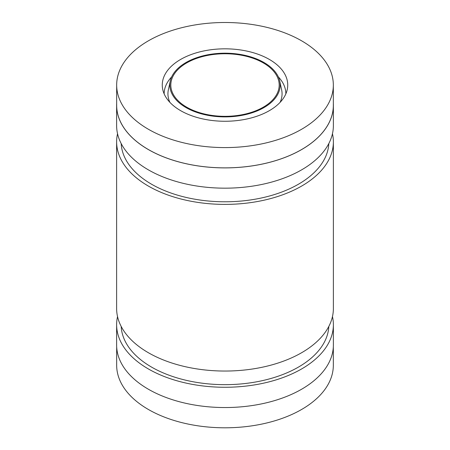 <?xml version="1.0" encoding="UTF-8"?>
<svg xmlns="http://www.w3.org/2000/svg" width="450" height="450" viewBox="0 0 450 450"><rect width="100%" height="100%" fill="white"/><g stroke="black" fill="none" stroke-linecap="round" stroke-linejoin="round"><path stroke-width="0.67" d="M116.668 346.748L116.668 365.259A108.332 62.544 0 0 0 148.399 409.483A108.332 62.544 0 0 0 266.456 423.039A108.332 62.544 0 0 0 333.332 365.259L333.332 346.748M148.399 129.268A108.332 62.544 0 0 0 266.456 142.83A108.332 62.544 0 0 0 333.332 85.044A108.332 62.544 0 0 0 225 22.5A108.332 62.544 0 0 0 116.668 85.044A108.332 62.544 0 0 0 148.399 129.268M180.636 110.655A62.736 36.219 0 0 0 245.34 119.306A62.736 36.219 0 0 0 287.246 89.561A62.736 36.219 0 0 0 225 48.825A62.736 36.219 0 0 0 162.754 89.561A62.736 36.219 0 0 0 180.636 110.655M186.683 107.168A54.186 31.286 0 0 0 245.739 113.946A54.186 31.286 0 0 0 279.186 85.044A54.186 31.286 0 0 0 225 53.758A54.186 31.286 0 0 0 170.814 85.044A54.186 31.286 0 0 0 186.683 107.168M185.991 107.567A55.17 31.854 0 0 0 249.255 113.653A55.17 31.854 0 0 0 279.743 81.073A55.17 31.854 0 0 0 225 53.19A55.17 31.854 0 0 0 170.257 81.073A55.17 31.854 0 0 0 185.991 107.567M116.668 103.556A108.377 62.567 0 0 0 116.623 105.323A108.377 62.567 0 0 0 148.365 149.569A108.377 62.567 0 0 0 266.473 163.131A108.377 62.567 0 0 0 333.377 105.323A108.377 62.567 0 0 0 333.332 103.556M116.668 85.044L116.668 105.323A108.332 62.544 0 0 0 148.399 149.546A108.332 62.544 0 0 0 266.456 163.108A108.332 62.544 0 0 0 333.332 105.323L333.332 85.044M117.54 316.586A108.377 62.567 0 0 0 116.623 324.697L116.623 344.976A108.377 62.567 0 0 0 148.365 389.222A108.377 62.567 0 0 0 266.473 402.784A108.377 62.567 0 0 0 333.377 344.976L333.377 324.697A108.377 62.567 0 0 0 332.46 316.586M116.623 324.697A108.377 62.567 0 0 0 148.365 368.944A108.377 62.567 0 0 0 266.473 382.506A108.377 62.567 0 0 0 333.377 324.697M117.54 133.712A108.377 62.567 0 0 0 116.623 141.823A108.377 62.567 0 0 0 148.365 186.069A108.377 62.567 0 0 0 266.473 199.631A108.377 62.567 0 0 0 333.377 141.823A108.377 62.567 0 0 0 332.46 133.712M116.623 141.823L116.623 308.475A108.377 62.567 0 0 0 148.365 352.721A108.377 62.567 0 0 0 266.473 366.283A108.377 62.567 0 0 0 333.377 308.475L333.377 141.823M116.623 105.323L116.623 125.601A108.377 62.567 0 0 0 148.365 169.847A108.377 62.567 0 0 0 266.473 183.409A108.377 62.567 0 0 0 333.377 125.601L333.377 105.323M121.185 143.561A103.86 59.962 0 0 0 151.56 184.224A103.86 59.962 0 0 0 263.351 197.55A103.86 59.962 0 0 0 328.815 143.561M121.185 326.436A103.86 59.962 0 0 0 151.56 367.099A103.86 59.962 0 0 0 263.351 380.424A103.86 59.962 0 0 0 328.815 326.436M285.846 93.87A60.846 35.128 0 0 0 278.336 76.899M171.664 76.899A60.846 35.128 0 0 0 164.154 93.87M280.102 102.358A57.06 32.946 0 0 0 281.616 89.696L279.743 81.073M170.257 81.073L168.384 89.696A57.06 32.946 0 0 0 169.898 102.358"/></g></svg>
